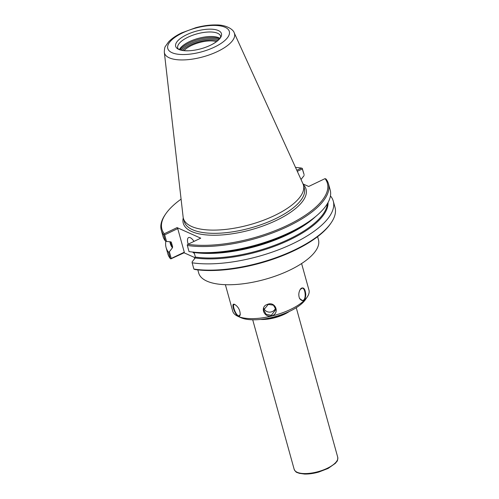 <?xml version="1.0" encoding="UTF-8"?>
<svg xmlns="http://www.w3.org/2000/svg" width="499" height="499" viewBox="0 0 499 499"><rect width="100%" height="100%" fill="white"/><g stroke="black" fill="none" stroke-linecap="round" stroke-linejoin="round"><path stroke-width="0.75" d="M317.601 236.663L318.468 239.801A62.15 23.833 164.5 0 1 277.706 275.248A62.15 23.833 164.5 0 1 206.935 281.143A62.15 23.833 164.5 0 1 198.689 273.015L197.816 269.878M184.012 50.661A19.548 7.497 164.5 0 1 191.535 45.453A19.548 7.497 164.5 0 1 216.522 41.642M297.304 171.338L302.3 168.949L302.251 168.338L301.396 168.069L296.811 170.265M303.043 183.956L308.675 186.47L325.049 178.63A85.865 32.922 164.5 0 1 287.468 225.305A85.865 32.922 164.5 0 1 187.905 244.31L200.729 238.173L177.083 227.613L164.258 233.75A85.865 32.922 164.5 0 1 165.724 213.896A85.865 32.922 164.5 0 1 181.081 199.138M295.508 167.402A85.865 32.922 164.5 0 1 301.396 168.069M302.3 168.949L304.109 174.625L302.251 168.338M164.258 233.75L163.716 234.923A86.751 33.265 164.5 0 1 161.277 230.164A86.751 33.265 164.5 0 1 165.132 214.763L165.724 213.896M163.716 234.923L165.418 241.054A86.751 33.265 164.5 0 1 162.973 236.295L161.277 230.164M304.122 175.517L301.022 179.503M169.367 251.746L172.436 247.797L172.635 246.924L171.363 242.352L170.789 241.853L166.504 241.422L164.682 234.854L177.744 228.598L184.293 252.207L171.232 258.463L169.367 251.746L168.525 252.251A86.751 33.265 164.5 0 1 166.08 247.498A86.751 33.265 164.5 0 1 165.868 241.204M168.525 252.251L170.265 258.532L170.851 258.875L184.069 252.8L195.296 257.815M170.265 258.532A86.751 33.265 164.5 0 1 167.82 253.773L166.08 247.498M330.375 196.213L330.831 196.369A86.751 33.265 164.5 0 1 333.276 201.128L335.016 207.403A86.751 33.265 164.5 0 1 331.161 222.804L330.563 223.677A85.865 32.922 164.5 0 1 194.891 269.504L193.88 269.073L192.14 262.798L192.127 261.906L195.203 257.958L195.396 257.085L194.13 252.513L193.55 252.014M331.161 222.804A86.751 33.265 164.5 0 1 193.88 269.073M325.049 178.63L326.028 179.041A86.751 33.265 164.5 0 1 328.467 183.8A86.751 33.265 164.5 0 1 282.303 228.966A86.751 33.265 164.5 0 1 187.331 245.471L187.281 244.859L187.905 244.31M328.467 183.8L330.17 189.926A86.751 33.265 164.5 0 1 311.058 220.053A86.751 33.265 164.5 0 1 194.872 252.269A86.751 33.265 164.5 0 1 189.034 251.596L187.331 245.471M333.276 201.128A86.751 33.265 164.5 0 1 287.112 246.294A86.751 33.265 164.5 0 1 192.14 262.798M184.293 252.207L184.069 252.8M171.232 258.463L170.851 258.875M171.07 241.946A81.194 31.131 164.5 0 0 171.363 242.352L170.789 241.853M165.418 241.054L166.504 241.422M164.682 234.854L164.096 234.511M177.083 227.613L177.744 228.598M188.16 244.192A8.895 3.462 64.4 0 1 188.591 237.58A8.895 3.462 64.4 0 1 190.238 237.686A8.895 3.462 64.4 0 1 194.005 241.391M194.373 253.398A8.895 3.462 64.4 0 1 192.658 252.057M179.996 49.788A22.598 8.664 164.5 0 1 198.409 39.471A22.598 8.664 164.5 0 1 219.51 38.822A22.598 8.664 164.5 0 1 219.516 38.828M179.415 49.544A22.243 8.527 164.5 0 1 197.068 38.722A22.243 8.527 164.5 0 1 218.886 37.781A22.243 8.527 164.5 0 1 219.891 38.317M178.823 49.438A23.752 9.107 164.5 0 1 186.713 34.699A23.752 9.107 164.5 0 1 217.639 30.264A23.752 9.107 164.5 0 1 212.431 44.236A23.752 9.107 164.5 0 1 188.859 50.773A23.752 9.107 164.5 0 1 178.823 49.438M234.224 32.865L302.93 183.701A62.281 23.883 164.5 0 1 303.429 185.06A62.281 23.883 164.5 0 1 262.58 220.595A62.281 23.883 164.5 0 1 191.653 226.496A62.281 23.883 164.5 0 1 183.389 218.35A62.281 23.883 164.5 0 1 183.114 216.928L164.321 52.252C164.402 49.014 164.782 47.031 165.456 46.295L168.568 41.897C171.775 38.529 176.191 35.504 181.811 32.822L195.876 27.67C203.199 25.717 210.054 24.813 216.441 24.95C226.321 24.819 233.47 29.553 234.224 32.865A36.34 13.935 164.5 0 1 211.688 54.011A36.34 13.935 164.5 0 1 169.304 57.834A36.34 13.935 164.5 0 1 164.321 52.252M300.173 289.557L302.163 288.16C305.556 287.748 306.735 300.878 302.251 300.435L299.531 298.452M301.04 288.434L300.279 289.389C298.589 292.314 298.365 295.383 299.6 298.595C303.105 302.382 305.176 301.072 305.806 294.653C305.226 288.933 303.642 286.863 301.04 288.434L300.772 288.834M301.602 263.553L308.95 290.038A39.552 15.163 164.5 0 1 307.191 297.061A39.552 15.163 164.5 0 1 275.011 315.187A39.552 15.163 164.5 0 1 237.973 316.347A39.552 15.163 164.5 0 1 237.848 316.291A39.552 15.163 164.5 0 1 232.721 311.176L225.38 284.692M271.425 315.898C280.369 313.777 275.485 300.697 267.271 304.465C259.798 306.685 263.902 317.907 271.425 315.898L271.313 315.324L266.148 314.32L263.653 309.941L268.281 304.402L273.427 305.182L275.922 309.424L271.313 315.324M234.667 304.421C229.16 301.577 238.223 322.878 240.25 314.538C240.081 310.029 238.223 306.66 234.686 304.427L234.711 304.44M275.604 307.833A6.138 5.645 -2.4 0 1 269.909 312.125A6.138 5.645 -2.4 0 1 263.846 308.357M240.281 314.308L239.383 315.611C236.595 317.47 231.916 305.132 234.081 304.533L234.935 304.558M307.191 297.061L305.394 299.674A36.882 14.14 164.5 0 1 275.386 316.578A36.882 14.14 164.5 0 1 240.849 317.657A36.882 14.14 164.5 0 1 240.73 317.607L237.848 316.291M286.127 312.873A22.86 8.764 164.5 0 1 264.046 318.998M289.408 311.42A22.598 8.664 164.5 0 1 260.49 319.441M296.263 307.715L337.723 457.234A22.598 8.664 164.5 0 1 322.903 470.127A22.598 8.664 164.5 0 1 297.167 472.266A22.598 8.664 164.5 0 1 294.167 469.316L252.706 319.79M303.28 184.58A63.71 24.426 164.5 0 1 251.178 229.733A63.71 24.426 164.5 0 1 183.27 217.857M172.436 247.797A81.636 31.306 164.5 0 1 169.934 241.766M311.058 220.053L307.983 222.273A81.636 31.306 164.5 0 1 198.652 252.594L194.872 252.269M315.767 216.416A81.194 31.131 164.5 0 1 194.13 252.513M327.394 203.648A81.194 31.131 164.5 0 1 279.141 243.524A81.194 31.131 164.5 0 1 195.396 257.085M172.635 246.924A81.194 31.131 164.5 0 1 170.521 242.695L170.271 241.797M328.043 202.519A81.636 31.306 164.5 0 1 281.361 243.568A81.636 31.306 164.5 0 1 195.203 257.958M182.397 50.43A21.713 8.327 164.5 0 1 190.456 44.972A21.713 8.327 164.5 0 1 217.789 40.619M181 50.112A22.598 8.664 164.5 0 1 189.795 43.981A22.598 8.664 164.5 0 1 218.824 39.627M188.859 50.773C177.501 50.923 177.831 47.898 177.719 48.066A22.243 8.527 164.5 0 1 188.061 37.169A22.243 8.527 164.5 0 1 217.633 33.271A22.243 8.527 164.5 0 1 220.589 36.178C220.402 36.096 222.242 38.517 212.431 44.236M172.024 52.694A31.936 12.244 164.5 0 1 182.634 32.872A31.936 12.244 164.5 0 1 225.093 27.277A31.936 12.244 164.5 0 1 214.483 47.093A31.936 12.244 164.5 0 1 172.024 52.694M303.429 185.06L304.321 188.279A62.281 23.883 164.5 0 1 263.472 223.808A62.281 23.883 164.5 0 1 192.545 229.708A62.281 23.883 164.5 0 1 184.281 221.568L183.389 218.35M337.723 457.234C337.917 461.818 336.713 461.188 335.478 463.253L328.093 468.449L318.724 472.066C313.628 473.489 308.893 474.15 304.527 474.05L299.126 473.295C297.03 472.173 296.312 473.277 294.167 469.316M194.354 257.397L194.691 258.607"/></g></svg>
